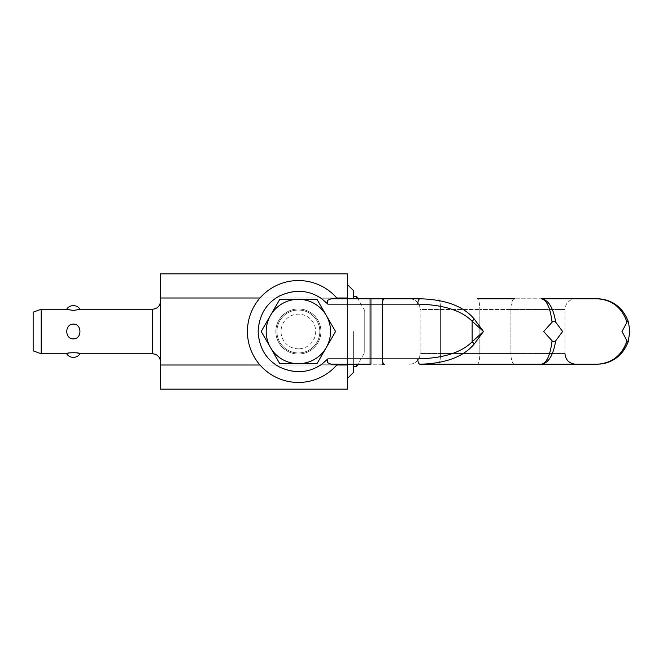 <?xml version="1.0" encoding="UTF-8"?>
<svg xmlns="http://www.w3.org/2000/svg" width="663" height="663" viewBox="0 0 663 663"><rect width="100%" height="100%" fill="white"/><g stroke="black" fill="none" stroke-linecap="round" stroke-linejoin="round"><path stroke-width="0.5" stroke-dasharray="3.31 2.49" d="M474.401 319.193A5.362 1.575 -41.1 0 0 472.139 321.207C461.398 310.408 443.282 304.723 417.781 304.143A5.362 2.271 -90 0 1 418.452 300.356A5.362 2.271 -90 0 1 420.052 298.781C445.553 299.469 463.669 306.273 474.401 319.193L483.468 331.5L474.401 343.807C463.677 356.719 445.577 363.523 420.093 364.219L514.571 364.219A10.724 3.671 -90 0 1 510.9 353.487L564.951 353.487L564.951 309.513L510.9 309.513L564.951 309.513C565.589 302.999 569.169 299.419 575.675 298.781M275.849 331.5A22.525 22.525 0 0 1 298.383 308.975A22.525 22.525 0 0 1 320.909 331.5A22.525 22.525 0 0 0 298.383 308.975A22.525 22.525 0 0 0 275.849 331.5A22.525 22.525 0 0 1 298.383 308.975A22.525 22.525 0 0 1 320.909 331.5A22.525 22.525 0 0 0 298.383 308.975A22.525 22.525 0 0 0 275.849 331.5A22.525 22.525 0 0 0 298.383 354.025A22.525 22.525 0 0 0 320.909 331.5A22.525 22.525 0 0 1 298.383 354.025A22.525 22.525 0 0 1 275.849 331.5A22.525 22.525 0 0 0 298.383 354.025A22.525 22.525 0 0 0 320.909 331.5A22.525 22.525 0 0 1 298.383 354.025A22.525 22.525 0 0 1 275.849 331.5M417.781 304.143L327.878 304.143L327.356 300.356L331.193 298.781L382.584 298.781L382.584 364.219L369.183 364.219L370.932 364.219L370.932 358.857L382.269 358.857A5.362 2.271 90 0 0 382.932 362.644A5.362 2.271 90 0 0 384.532 364.219L336.191 364.219M327.878 304.143A40.228 40.228 0 0 0 321.787 298.781L369.183 298.781L369.183 364.219L321.787 364.219A40.228 40.228 0 0 0 327.878 358.857L327.356 362.644L332.436 364.219M514.571 364.219A10.724 3.671 90 0 1 510.9 353.487L479.83 353.487A10.724 2.544 90 0 1 477.285 364.219L420.052 364.219A5.362 2.271 90 0 1 418.452 362.644A5.362 2.271 90 0 1 417.781 358.857C443.282 358.277 461.398 352.592 472.139 341.793L483.468 331.5L472.139 321.207L472.139 341.793A5.362 1.575 41.1 0 0 474.401 343.807M514.571 298.781L477.285 298.781A10.724 2.544 90 0 1 479.83 309.513L510.9 309.513A10.724 3.671 -90 0 1 514.571 298.781L575.675 298.781L514.571 298.781A10.724 3.671 90 0 0 510.9 309.513L479.83 309.513A10.724 2.544 -90 0 0 477.285 298.781M541.207 364.219C546.602 363.291 550.224 355.492 552.072 340.815L543.652 331.5L552.072 322.185C550.224 307.508 546.602 299.709 541.207 298.781C548.409 299.709 553.24 307.508 555.702 322.185L562.614 331.5L555.702 340.815C553.24 355.492 548.409 363.291 541.207 364.219L597.131 364.219C605.485 364.086 612.703 361.012 618.794 355.003M625.284 325.815L626.991 322.185C621.919 307.508 611.966 299.709 597.131 298.781L541.207 298.781M626.991 322.185C627.579 320.942 628.076 320.942 628.491 322.185L629.85 331.5L628.499 340.815C628.076 342.058 627.579 342.058 626.991 340.815L621.993 331.5L625.259 325.848M555.702 322.185C554.525 320.942 553.315 320.942 552.072 322.185M552.072 340.815C553.315 342.058 554.525 342.058 555.702 340.815M628.292 341.346L628.176 341.835M327.878 358.857L370.932 358.857L370.932 298.781L384.532 298.781A5.362 2.271 90 0 0 382.932 300.356A5.362 2.271 90 0 0 382.269 304.143L382.269 358.857L417.781 358.857M336.033 364.219L332.428 364.219M335.055 364.219L335.486 364.219M312.588 293.866A40.228 40.228 0 0 1 321.787 298.781A40.228 40.228 0 0 0 268.416 358.343A40.228 40.228 0 0 0 321.787 364.219L357.945 364.219L364.758 352.418L364.758 310.582L364.758 352.418M270.794 360.78A40.228 40.228 0 0 0 321.787 364.219A40.228 40.228 0 0 1 268.416 304.657A40.228 40.228 0 0 1 321.787 298.781L357.945 298.781L364.758 310.582M337.442 364.219A50.952 50.952 0 0 1 263.426 368.57A50.952 50.952 0 0 1 263.426 294.43A50.952 50.952 0 0 1 337.442 298.781M382.584 298.781L382.584 364.219M420.135 309.513A10.724 10.724 0 0 0 409.402 298.781A10.724 10.724 0 0 1 420.135 309.513A10.724 10.724 0 0 0 409.402 298.781A10.724 10.724 0 0 1 420.135 309.513L440.597 309.513A10.724 2.544 90 0 0 438.052 298.781A10.724 2.544 90 0 1 440.597 309.513L479.83 309.513L420.135 309.513L420.135 353.487L420.135 309.513M270.744 360.738A40.228 40.228 0 0 1 259.772 342.804M259.639 342.34A40.228 40.228 0 0 1 259.772 320.196M259.797 320.13A40.228 40.228 0 0 1 264.272 310.176M264.297 310.135A40.228 40.228 0 0 1 301.632 291.405M301.731 291.413A40.228 40.228 0 0 1 312.538 293.85M409.402 364.219A10.724 10.724 0 0 0 420.135 353.487L440.597 353.487L420.135 353.487A10.724 10.724 0 0 1 409.402 364.219M298.383 348.837A17.337 17.337 0 0 1 281.037 331.5A17.337 17.337 0 0 1 298.383 314.163A17.337 17.337 0 0 1 315.721 331.5A17.337 17.337 0 0 1 298.383 348.837M298.383 352.956A21.456 21.456 0 0 1 276.927 331.5A21.456 21.456 0 0 1 298.383 310.044A21.456 21.456 0 0 1 319.831 331.5A21.456 21.456 0 0 1 298.383 352.956A21.456 21.456 0 0 0 319.831 331.5A21.456 21.456 0 0 0 298.383 310.044A21.456 21.456 0 0 1 319.831 331.5A21.456 21.456 0 0 1 298.383 352.956A21.456 21.456 0 0 0 319.831 331.5A21.456 21.456 0 0 0 298.383 310.044A21.456 21.456 0 0 1 319.831 331.5A21.456 21.456 0 0 1 298.383 352.956A21.456 21.456 0 0 1 276.927 331.5A21.456 21.456 0 0 1 298.383 310.044A21.456 21.456 0 0 1 319.831 331.5A21.456 21.456 0 0 1 298.383 352.956A21.456 21.456 0 0 1 276.927 331.5A21.456 21.456 0 0 1 298.383 310.044A21.456 21.456 0 0 0 276.927 331.5A21.456 21.456 0 0 0 298.383 352.956A21.456 21.456 0 0 1 276.927 331.5A21.456 21.456 0 0 1 298.383 310.044A21.456 21.456 0 0 0 276.927 331.5A21.456 21.456 0 0 0 298.383 352.956M298.383 363.68A32.18 32.18 0 0 1 266.195 331.5A32.18 32.18 0 0 1 298.383 299.32A32.18 32.18 0 0 1 330.564 331.5A32.18 32.18 0 0 1 298.383 363.68L279.794 363.689L261.214 331.5L279.794 299.311L298.383 299.311A32.18 32.18 0 0 1 330.564 331.5A32.18 32.18 0 0 1 298.383 363.68L316.964 363.689L335.553 331.5L316.964 299.311L279.794 299.311L261.214 331.5L279.778 363.68L316.98 363.68L335.553 331.5L316.98 299.32L279.778 299.32L261.214 331.5L279.794 363.689L298.383 363.689A32.18 32.18 0 0 1 266.195 331.5A32.18 32.18 0 0 1 298.383 299.32L316.964 299.311L335.553 331.5L316.964 363.689L298.383 363.689M160.537 331.5L160.537 361.807L160.537 331.5M160.537 298.002L160.537 364.998L347.453 364.998L347.453 298.002L160.537 298.002L160.537 273.844M336.779 364.998L259.979 364.998M347.453 298.781L347.453 364.219M259.979 298.002L336.779 298.002M73.361 324.099C64.593 323.917 64.593 339.083 73.361 338.901C82.129 339.083 82.129 323.917 73.361 324.099M80.082 353.76L73.361 352.492L66.64 353.76M66.64 309.24C65.894 310.591 80.828 310.591 80.082 309.24M33.15 350.835L33.15 312.165M41.197 353.76L41.197 309.24M160.537 389.156L160.537 364.998M347.453 364.998L347.453 389.156M347.453 273.844L347.453 298.002M347.453 331.5L347.453 378.432L347.453 331.5M353.628 364.219L353.628 372.266M353.628 290.734L353.628 298.781M353.628 331.5L353.628 366.366L353.628 331.5M356.711 296.634L356.711 298.781M356.711 364.219L356.711 366.366M564.951 353.487L510.9 353.487L510.9 309.513L510.9 353.487L440.597 353.487L479.83 353.487L479.83 309.513L479.83 353.487A10.724 2.544 90 0 1 477.285 364.219M369.183 298.781L369.183 364.219M438.052 364.219A10.724 2.544 -90 0 0 440.597 353.487L440.597 309.513L440.597 353.487A10.724 2.544 90 0 1 438.052 364.219M152.49 353.76L152.49 309.24M614.444 303.737C609.082 300.463 603.305 298.806 597.131 298.781M602.775 363.73C610.184 362.371 616.499 358.824 621.72 353.089M597.131 364.219L601.714 363.896"/><path stroke-width="0.99" d="M382.584 364.219L384.532 364.219A5.362 2.271 -90 0 1 382.932 362.644A5.362 2.271 -90 0 1 382.269 358.857L370.932 358.857L370.932 364.219L331.193 364.219L327.356 362.644L327.878 358.857L321.787 364.219C308.933 373.045 294.844 373.99 279.537 367.037C266.178 359.76 259.051 347.909 258.156 331.5C259.051 315.091 266.178 303.24 279.537 295.963C294.853 289.01 308.933 289.955 321.787 298.781L327.878 304.143L327.356 300.356L331.193 298.781L382.584 298.781M418.452 300.356A5.362 2.271 90 0 0 417.781 304.143C443.282 304.723 461.398 310.408 472.139 321.207L483.468 331.5L474.401 319.193C463.677 306.281 445.577 299.477 420.093 298.781L420.052 298.781A5.362 2.271 90 0 0 418.452 300.356M555.702 340.815L562.614 331.5L555.702 322.185C553.24 307.508 548.409 299.709 541.207 298.781L597.131 298.781C611.966 299.709 621.919 307.508 626.991 322.185L621.993 331.5L626.991 340.815C621.919 355.492 611.966 363.291 597.131 364.219L541.207 364.219C548.409 363.291 553.24 355.492 555.702 340.815C554.525 342.058 553.315 342.058 552.072 340.815C550.224 355.492 546.602 363.291 541.207 364.219L420.052 364.219A5.362 2.271 -90 0 1 418.452 362.644A5.362 2.271 -90 0 1 417.781 358.857L382.269 358.857L382.269 304.143L417.781 304.143M541.207 298.781C546.602 299.709 550.224 307.508 552.072 322.185C553.315 320.942 554.525 320.942 555.702 322.185M552.072 322.185L543.652 331.5L552.072 340.815M626.991 322.185C627.579 320.942 628.076 320.942 628.491 322.185C623.17 307.508 612.72 299.709 597.131 298.781C612.703 299.701 623.162 307.499 628.491 322.16L628.483 322.127M626.991 340.815C627.579 342.058 628.076 342.058 628.491 340.815L628.176 341.835C622.607 355.915 612.256 363.382 597.131 364.219C612.256 363.382 622.607 355.915 628.176 341.835L629.85 331.5L628.499 322.185M618.794 355.003C622.673 351.025 625.391 346.318 626.974 340.873M474.401 343.807L483.468 331.5L472.139 341.793A5.362 1.575 -138.9 0 0 474.401 343.807C463.669 356.727 445.553 363.531 420.052 364.219L477.285 364.219M514.571 364.219L541.207 364.219M384.532 298.781L420.052 298.781L370.932 298.781L370.932 304.143L382.269 304.143A5.362 2.271 90 0 1 382.932 300.356A5.362 2.271 90 0 1 384.532 298.781M336.191 364.219L332.436 364.219M332.428 364.219L334.649 364.219M335.486 364.219L336.033 364.219M353.628 366.366L356.711 366.366L357.945 364.219L369.183 364.219M474.401 319.193A5.362 1.575 138.9 0 0 472.139 321.207L472.139 341.793C461.398 352.592 443.282 358.277 417.781 358.857M356.711 298.781L356.711 296.634L357.945 298.781L369.183 298.781M477.285 298.781L514.571 298.781M337.442 364.219A50.952 50.952 0 0 1 263.426 368.57A50.952 50.952 0 0 1 263.426 294.43A50.952 50.952 0 0 1 337.442 298.781M259.772 342.804A40.228 40.228 0 0 1 259.639 342.34M41.197 309.24L66.64 309.24L73.361 310.508L80.082 309.24L152.49 309.24L152.49 353.76L80.082 353.76C80.828 352.409 65.894 352.409 66.64 353.76L41.197 353.76L33.15 350.835L33.15 312.165L41.197 309.24L41.197 353.76M73.361 338.901C64.593 339.083 64.593 323.917 73.361 324.099C82.129 323.917 82.129 339.083 73.361 338.901M259.979 364.998L160.537 364.998L160.537 298.002L259.979 298.002M347.453 364.219L347.453 364.998L336.779 364.998M336.779 298.002L347.453 298.002L347.453 298.781M160.537 364.998L160.537 389.156L347.453 389.156L347.453 364.998M160.537 298.002L160.537 273.844L347.453 273.844L347.453 298.002M347.453 378.432L353.628 372.266L353.628 364.219M353.628 298.781L353.628 290.734L347.453 284.568M356.711 366.366L356.711 364.219M298.383 299.32A32.18 32.18 0 0 1 330.564 331.5A32.18 32.18 0 0 1 298.383 363.68A32.18 32.18 0 0 1 266.195 331.5A32.18 32.18 0 0 1 298.383 299.32L316.98 299.32L335.553 331.5L316.98 363.68L279.778 363.68L261.214 331.5L279.778 299.32L298.383 299.32M327.878 304.143L370.932 304.143L370.932 358.857L327.878 358.857M614.444 303.737C609.082 300.463 603.305 298.806 597.131 298.781M628.491 340.815L628.176 341.835M602.775 363.73C610.184 362.371 616.499 358.824 621.72 353.089M597.131 364.219L601.714 363.896M564.951 353.487C565.589 360.001 569.169 363.581 575.675 364.219M152.49 353.76C157.38 354.233 160.056 356.918 160.537 361.807M66.64 353.76A8.047 8.047 0 0 0 80.082 353.76M80.082 309.24A8.047 8.047 0 0 0 66.64 309.24M152.49 309.24C157.38 308.767 160.056 306.082 160.537 301.193M353.628 296.634L356.711 296.634"/></g></svg>
